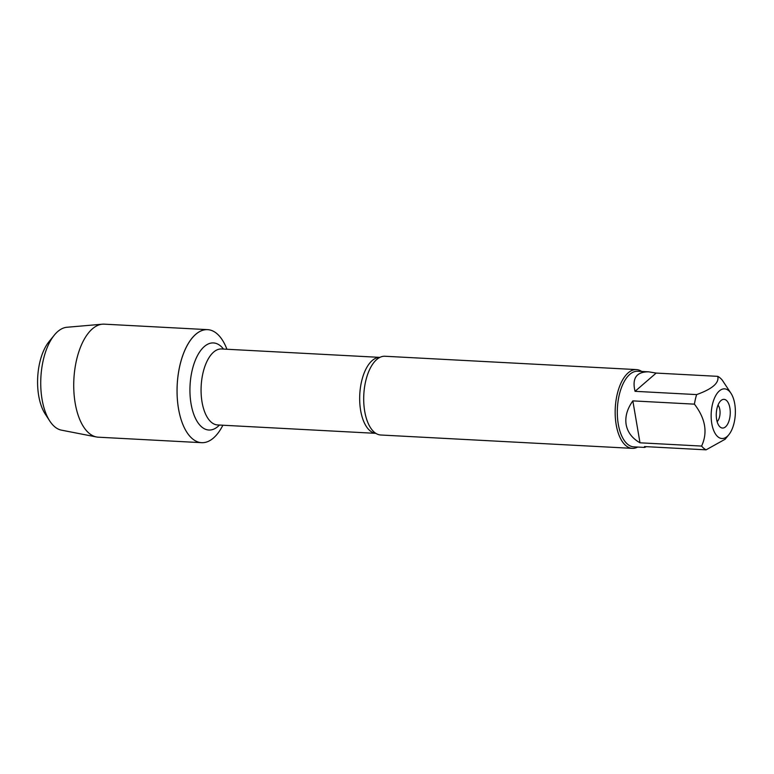 <?xml version="1.0" encoding="UTF-8"?>
<svg xmlns="http://www.w3.org/2000/svg" width="774" height="774" viewBox="0 0 774 774"><rect width="100%" height="100%" fill="white"/><g stroke="black" fill="none" stroke-linecap="round" stroke-linejoin="round"><path stroke-width="1.16" d="M636.451 369.595L384.988 356.253A39.435 19.118 93 0 0 379.037 357.84A39.435 19.118 93 0 0 364.718 411.352A39.435 19.118 93 0 0 375.051 432.801A39.435 19.118 93 0 0 380.808 435.007L632.271 448.359A39.435 19.118 -87 0 1 615.272 407.966A39.435 19.118 -87 0 1 636.451 369.595A39.435 19.118 -87 0 1 641.714 371.452M222.883 425.226A56.599 27.438 -87 0 1 183.399 425.748A56.599 27.438 -87 0 1 187.714 344.556A56.599 27.438 -87 0 1 226.917 349.248A56.599 27.438 -87 0 0 207.616 329.647A56.599 27.438 -87 0 0 178.513 408.73A56.599 27.438 -87 0 0 201.617 442.68A56.599 27.438 -87 0 0 222.883 425.226M637.699 447.062A39.435 19.118 -87 0 1 632.271 448.359M729.892 407.956A14.377 6.976 -87 0 1 727.937 423.552A14.377 6.976 -87 0 1 720.313 427.18A14.377 6.976 -87 0 1 716.298 413.326A14.377 6.976 -87 0 1 721.755 399.974A14.377 6.976 -87 0 1 729.892 407.956M711.79 423.61A24.865 12.055 93 0 0 728.837 434.717A24.865 12.055 93 0 0 731.033 393.386A24.865 12.055 93 0 0 730.046 392.031A24.865 12.055 93 0 0 715.911 395.272A24.865 12.055 93 0 0 711.79 423.61M635.048 391.325L656.159 373.078L648.709 371.83C636.431 371.743 631.884 378.244 635.048 391.325L696.639 394.595A37.858 18.353 93 0 0 694.423 404.154C705.482 418.589 707.871 432.569 701.592 446.076A37.858 18.353 93 0 0 706.082 449.839L644.49 446.569L644.694 447.43L646.329 446.666M706.082 449.839L725.17 439.216M731.033 393.386L722.239 380.111A37.858 18.353 93 0 0 717.75 376.348C719.375 382.888 712.341 388.974 696.639 394.595M717.75 376.348L656.159 373.078M632.842 400.884C627.163 408.885 624.928 416.78 626.147 424.558C627.579 432.289 632.203 438.365 640.001 442.805L632.842 400.884L694.423 404.154M640.001 442.805L701.592 446.076M644.694 447.43L633.732 446.85A37.858 18.353 -87 0 1 618.281 424.142A37.858 18.353 -87 0 1 637.747 371.249L648.709 371.83M717.13 421.666A9.278 4.499 93 0 0 719.82 409.581A9.278 4.499 93 0 0 718.011 405.121M201.617 442.68L98.288 437.194A56.599 27.438 -87 0 1 96.44 436.962A56.599 27.438 -87 0 1 75.194 403.244A56.599 27.438 -87 0 1 102.429 324.19A56.599 27.438 -87 0 1 104.296 324.161L207.616 329.647M102.429 324.19L66.912 327.267A51.635 25.029 93 0 0 54.296 335.142A51.635 25.029 93 0 0 42.067 399.384A51.635 25.029 93 0 0 49.739 420.979A51.635 25.029 93 0 0 61.456 430.151L96.44 436.962M49.739 420.979L45.163 413.926A43.47 21.072 -87 0 1 38.7 395.756A43.47 21.072 -87 0 1 49.004 341.673L54.296 335.142M375.845 433.343A38.042 18.441 -87 0 1 359.775 394.401A38.042 18.441 -87 0 1 379.879 357.375L221.606 348.968A38.042 18.441 93 0 0 201.172 385.984A38.042 18.441 93 0 0 217.571 424.945L375.854 433.353M219.468 425.042A43.605 21.14 -87 0 1 190.056 385.394A43.605 21.14 -87 0 1 223.502 349.064M728.837 434.717L725.17 439.226"/></g></svg>
